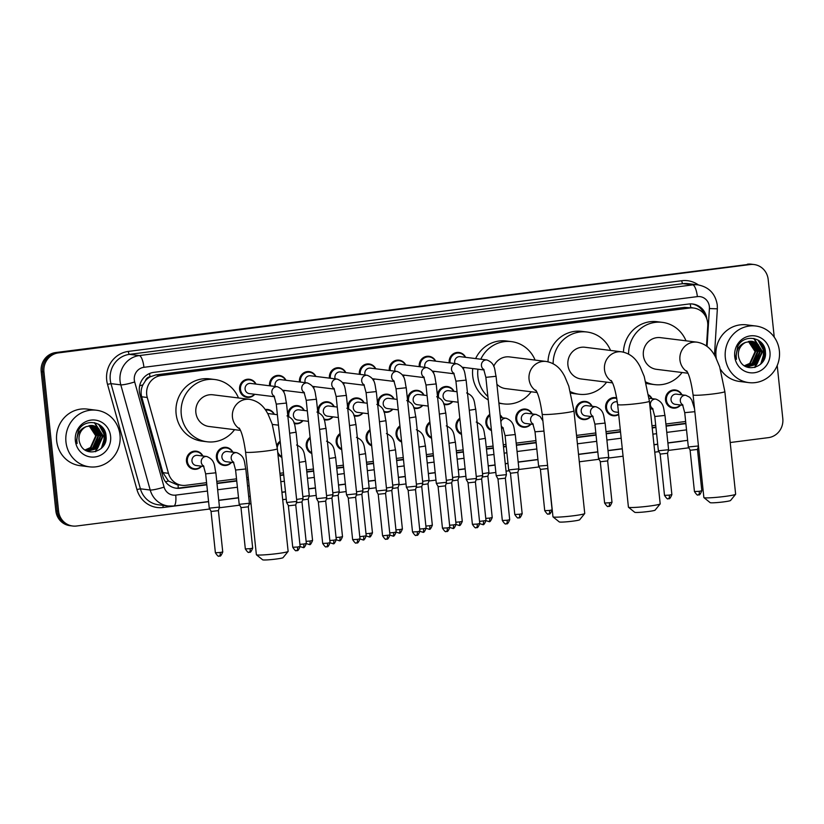 <?xml version="1.0" encoding="UTF-8"?>
<svg xmlns="http://www.w3.org/2000/svg" width="824" height="824" viewBox="0 0 824 824"><rect width="100%" height="100%" fill="white"/><g stroke="black" fill="none" stroke-linecap="round" stroke-linejoin="round"><path stroke-width="1.24" d="M650.744 408.838A9.126 8.693 -82.9 0 1 650.26 409.363M618.69 414.503A9.126 8.693 -82.9 0 1 605.65 407.787A9.126 8.693 -82.9 0 1 616.712 397.889M590.86 416.481A9.126 8.693 -82.9 0 1 575.708 411.609A9.126 8.693 -82.9 0 1 592.126 406.294M530.975 424.133A9.126 8.693 -82.9 0 1 515.824 419.262A9.126 8.693 -82.9 0 1 532.242 413.947M491.444 430.54A9.126 8.693 -82.9 0 1 489.755 414.421M461.502 434.361A9.126 8.693 -82.9 0 1 459.813 418.242M431.56 438.193A9.126 8.693 -82.9 0 1 429.871 422.063M401.618 442.014A9.126 8.693 -82.9 0 1 399.928 425.895M371.686 445.836A9.126 8.693 -82.9 0 1 369.986 429.716M341.744 449.667A9.126 8.693 -82.9 0 1 340.044 433.537M311.802 453.488A9.126 8.693 -82.9 0 1 310.102 437.369M281.859 457.31A9.126 8.693 -82.9 0 1 277.925 454.23M231.554 462.377A9.126 8.693 -82.9 0 1 216.413 457.505A9.126 8.693 -82.9 0 1 232.821 452.191M201.612 466.199A9.126 8.693 -82.9 0 1 186.471 461.327A9.126 8.693 -82.9 0 1 202.879 456.012M680.686 405.006A9.126 8.693 -82.9 0 1 665.534 400.134A9.126 8.693 -82.9 0 1 681.942 394.82M452.747 401.556A9.126 8.693 -82.9 0 1 443.909 404.399M437.626 396.952A9.126 8.693 -82.9 0 1 454.003 391.369M422.805 405.387A9.126 8.693 -82.9 0 1 413.967 408.22M407.684 400.783A9.126 8.693 -82.9 0 1 424.061 395.201M392.863 409.209A9.126 8.693 -82.9 0 1 384.025 412.041M377.742 404.605A9.126 8.693 -82.9 0 1 394.119 399.022M362.921 413.03A9.126 8.693 -82.9 0 1 354.083 415.873M347.8 408.426A9.126 8.693 -82.9 0 1 364.187 402.843M332.978 416.862A9.126 8.693 -82.9 0 1 324.141 419.694M317.858 412.247A9.126 8.693 -82.9 0 1 334.245 406.675M303.036 420.683A9.126 8.693 -82.9 0 1 294.209 423.515M287.916 416.079A9.126 8.693 -82.9 0 1 304.303 410.496M273.094 424.504A9.126 8.693 -82.9 0 1 272.538 425.112M464.334 367.514A9.126 8.693 -82.9 0 1 463.088 368.74M449.214 362.838A9.126 8.693 -82.9 0 1 465.601 357.328M434.392 371.336A9.126 8.693 -82.9 0 1 433.146 372.561M419.272 366.659A9.126 8.693 -82.9 0 1 435.659 361.149M404.45 375.167A9.126 8.693 -82.9 0 1 403.204 376.393M389.33 370.481A9.126 8.693 -82.9 0 1 405.717 364.981M374.508 378.988A9.126 8.693 -82.9 0 1 373.262 380.214M359.388 374.312A9.126 8.693 -82.9 0 1 375.775 368.802M344.566 382.81A9.126 8.693 -82.9 0 1 343.32 384.036M329.446 378.134A9.126 8.693 -82.9 0 1 345.833 372.623M314.624 386.641A9.126 8.693 -82.9 0 1 313.377 387.857M299.503 381.955A9.126 8.693 -82.9 0 1 315.891 376.455M284.692 390.463A9.126 8.693 -82.9 0 1 283.435 391.688M269.561 385.787A9.126 8.693 -82.9 0 1 285.949 380.276M254.75 394.284A9.126 8.693 -82.9 0 1 239.599 389.412A9.126 8.693 -82.9 0 1 256.007 384.097M706.508 345.977L707.754 325.892A17.108 16.295 97.1 0 0 707.692 322.915A17.108 16.295 97.1 0 0 693.581 308.011A17.108 16.295 97.1 0 0 689.688 308.011L161.133 375.528A17.108 16.295 97.1 0 0 147.259 397.487L168.467 473.316A17.108 16.295 97.1 0 0 182.011 485.315A17.108 16.295 97.1 0 0 185.905 485.305L206.577 482.668M145.374 380.884A17.108 16.295 -82.9 0 1 150.277 376.764L149.989 376.795A5.706 5.428 97.1 0 0 145.374 380.884L142.882 384.88C141.038 388.743 140.626 392.708 141.666 396.787L162.874 472.626L168.446 480.989L176.851 484.667L182.011 485.315M693.581 308.011L684.517 307.373L155.963 374.889L150.277 376.764M216.763 481.36L236.519 478.837M246.706 477.539L248.24 477.343M279.933 473.295L283.487 472.842M306.59 469.886L313.429 469.021M336.532 466.065L343.371 465.189M366.474 462.243L373.313 461.368M396.416 458.412L403.255 457.547M426.358 454.591L433.197 453.715M456.3 450.769L463.139 449.894M486.242 446.938L493.082 446.072M503.268 444.764L505.998 444.414M516.184 443.116L535.94 440.593M576.532 435.412L595.824 432.95M606.011 431.642L620.297 429.819M651.98 425.771L655.708 425.297M665.885 424L685.65 421.476M648.581 394.902A9.126 8.693 -82.9 0 1 652 398.641M500.127 414.925A9.126 8.693 -82.9 0 1 502.3 417.768M276.936 445.269A9.126 8.693 -82.9 0 1 280.16 441.19M265.204 409.549A9.126 8.693 -82.9 0 1 274.361 414.317M706.837 319.053A17.108 16.295 97.1 0 0 706.827 318.919A17.108 16.295 97.1 0 0 692.716 304.015A17.108 16.295 97.1 0 0 688.833 304.015L153.779 372.366A17.108 16.295 97.1 0 0 139.905 394.315L162.802 476.241A17.108 16.295 97.1 0 0 176.357 488.23A17.108 16.295 97.1 0 0 180.25 488.23L206.803 484.831M692.026 303.943A17.108 16.295 -82.9 0 1 704.448 314.459M103.937 434.454A22.814 21.733 -82.9 0 1 100.992 448.668A22.814 21.733 -82.9 0 0 103.937 434.454A22.814 21.733 -82.9 0 0 102.454 428.346A22.814 21.733 -82.9 0 1 103.937 434.454M104.494 430.458A22.814 21.733 -82.9 0 1 105.318 434.619A22.814 21.733 -82.9 0 1 104.257 444.538M763.302 350.231A22.814 21.733 -82.9 0 1 760.356 364.445A22.814 21.733 -82.9 0 0 763.302 350.231A22.814 21.733 -82.9 0 0 761.819 344.123A22.814 21.733 -82.9 0 1 763.302 350.231M763.858 346.234A22.814 21.733 -82.9 0 1 764.682 350.406A22.814 21.733 -82.9 0 1 763.621 360.325M777.217 365.516L782.8 418.602A17.108 16.295 -82.9 0 1 768.37 437.647L730.208 442.519M209.718 509.005L76.581 526.011A17.108 16.295 -82.9 0 1 72.687 526.011A17.108 16.295 -82.9 0 1 58.576 511.107L43.95 371.943A17.108 16.295 -82.9 0 1 58.38 352.899L750.18 264.535A17.108 16.295 -82.9 0 1 754.063 264.535A17.108 16.295 -82.9 0 1 768.174 279.439L774.241 337.14M688.792 447.813L668.377 450.419M658.85 451.634L654.761 452.16M623.068 456.208L608.493 458.062M598.966 459.287L579.313 461.79M539.081 466.93L518.677 469.536M509.139 470.751L506.039 471.153M495.852 472.451L488.735 473.367M465.91 476.282L458.793 477.189M435.968 480.104L428.851 481.01M406.026 483.925L398.909 484.831M376.084 487.746L368.967 488.663M346.142 491.578L339.024 492.484M316.2 495.399L309.082 496.306M286.258 499.22L282.704 499.674M251.011 503.722L249.198 503.958M239.66 505.174L219.256 507.78M72.687 526.011L69.937 525.671A17.108 16.295 -82.9 0 1 55.826 510.767L41.2 371.603A17.108 16.295 -82.9 0 1 55.63 352.559L748.8 264.37A17.108 16.295 -82.9 0 1 752.693 264.36A17.108 16.295 -82.9 0 0 748.8 264.37L57.011 352.734L750.18 264.535M41.2 371.603L42.58 371.768A17.108 16.295 -82.9 0 1 57.011 352.734A17.108 16.295 -82.9 0 0 42.58 371.768L57.206 510.932L42.58 371.768L43.95 371.943M71.307 525.846A17.108 16.295 -82.9 0 1 57.206 510.932A17.108 16.295 -82.9 0 0 71.307 525.846M101.62 426.472A22.814 21.733 -82.9 0 1 102.083 427.45A22.814 21.733 -82.9 0 0 101.62 426.472M760.985 342.248A22.814 21.733 -82.9 0 1 761.448 343.227A22.814 21.733 -82.9 0 0 760.985 342.248M216.99 483.534L236.745 481.01M246.932 479.712L248.467 479.517M280.16 475.469L283.714 475.015M306.816 472.059L313.656 471.184M336.758 468.238L343.598 467.363M366.701 464.406L373.54 463.541M396.643 460.585L403.482 459.71M426.585 456.764L433.424 455.888M456.527 452.942L463.366 452.067M486.469 449.111L493.308 448.235M503.495 446.938L506.224 446.587M516.411 445.29L536.166 442.766M576.759 437.575L596.051 435.113M606.237 433.815L620.524 431.992M652.217 427.944L655.935 427.471M666.122 426.163L685.877 423.639M206.773 484.491L178.87 488.055A17.108 16.295 -82.9 0 1 175.667 488.138M685.836 423.299A17.108 16.295 -82.9 0 1 685.712 423.32L666.08 425.823M655.894 427.12L652.175 427.604M620.493 431.652L606.196 433.476M596.01 434.773L576.728 437.235M536.125 442.426L516.37 444.95M506.183 446.248L503.454 446.598M493.267 447.896L486.428 448.771M463.335 451.727L456.486 452.592M433.393 455.548L426.544 456.424M403.451 459.37L396.602 460.245M373.509 463.191L366.67 464.067M343.567 467.023L336.728 467.898M313.625 470.844L306.786 471.719M283.683 474.665L280.119 475.118M248.436 479.166L246.901 479.362M236.715 480.67L216.959 483.194M103.371 445.99A22.814 21.733 97.1 0 0 103.865 444.661M104.895 440.191A22.814 21.733 97.1 0 0 104.967 434.578M762.736 361.767A22.814 21.733 97.1 0 0 763.23 360.438M764.26 355.968A22.814 21.733 97.1 0 0 764.332 350.354M764.075 348.562A22.814 21.733 97.1 0 0 763.065 344.823M104.71 432.785A22.814 21.733 97.1 0 0 103.7 429.047M747.419 264.195A17.108 16.295 -82.9 0 1 751.313 264.185L754.063 264.535M725.326 357.771A28.51 27.161 -82.9 0 1 755.865 326.016A28.51 27.161 -82.9 0 1 779.37 350.859A28.51 27.161 -82.9 0 1 748.841 382.614A28.51 27.161 -82.9 0 1 725.326 357.771M716.293 358.492A28.51 27.161 -82.9 0 1 716.035 356.617A28.51 27.161 -82.9 0 1 746.575 324.862L755.865 326.016M747.481 366.701L756.339 364.198L761.644 352.394L754.733 342.145L751.745 341.26M744.731 365.959L747.759 366.732L756.885 364.27L762.19 352.456L755.289 342.218L752.024 341.291L745.741 342.351A12.885 12.278 -82.9 0 0 738.417 355.659A12.885 12.278 -82.9 0 0 739.447 359.573C744.577 374.209 767.247 367.277 765.434 352.373C765.352 337.222 743.959 333.061 737.717 346.43L735.884 356.287L736.481 359.316L736.192 356.205C736.522 349.118 739.694 344.504 745.741 342.351M746.4 366.484L754.156 363.93L759.46 352.126L752.549 341.878L750.643 341.208M746.668 366.546L754.702 363.992L760.006 352.188L753.095 341.939L750.921 341.208M745.329 366.175L751.962 363.662L757.277 351.848L749.531 341.26M745.596 366.268L752.508 363.724L757.822 351.92L750.911 341.672L749.809 341.239M744.402 365.743L749.778 363.384L755.093 351.58L748.408 341.435M744.587 365.877L750.324 363.456L755.639 351.642L748.686 341.383M769.966 352.064A18.591 17.716 -82.9 0 1 754.29 372.757A18.591 17.716 -82.9 0 1 734.73 356.565A18.591 17.716 -82.9 0 1 750.417 335.873A18.591 17.716 -82.9 0 1 769.966 352.064M748.841 382.614L739.55 381.461A28.51 27.161 -82.9 0 1 720.444 369.255M753.63 364.301L758.121 351.024L756.257 344.597M755.824 364.568L760.305 351.292L758.451 344.865M755.196 367.329L762.488 351.56L754.063 338.52M761.984 362.766L764.672 351.838L758.935 340.58M752.879 364.774L757.843 350.983L755.68 343.999M755.072 365.042L760.037 351.261L757.864 344.267M754.671 367.473L762.221 351.529L753.713 338.448M760.758 364.074L764.404 351.797L757.905 339.952M735.605 494.287L730.538 500.508A10.269 0.742 174 0 1 723.451 501.909A10.269 0.742 174 0 1 710.175 502.65L703.923 497.614A15.965 1.154 -6 0 0 724.574 496.47A15.965 1.154 -6 0 0 735.605 494.287A15.965 1.154 -6 0 0 735.636 494.204L724.852 391.585A15.965 1.154 174 0 1 713.79 393.851A15.965 1.154 174 0 1 693.087 394.923L703.871 497.542A15.965 1.154 -6 0 0 703.923 497.614M687.237 371.799A15.965 15.213 97.1 0 1 679.944 359.964A15.965 15.213 97.1 0 1 693.417 342.187A15.965 15.213 97.1 0 1 697.042 342.176L660.467 337.644A15.965 15.213 97.1 0 0 643.369 355.422A15.965 15.213 97.1 0 0 656.532 369.337L687.937 373.231M628.588 354.073A31.363 29.88 -82.9 0 1 662.362 322.359A31.363 29.88 -82.9 0 1 685.99 340.806M623.449 352.136A31.363 29.88 -82.9 0 1 657.202 321.721L662.362 322.359M682.056 372.5A31.363 29.88 -82.9 0 1 654.637 384.612A31.363 29.88 -82.9 0 1 645.903 382.068M654.637 384.612L649.477 383.974A31.363 29.88 -82.9 0 1 646.253 383.387M660.158 503.928L655.09 510.149A10.269 0.742 174 0 1 648.004 511.549A10.269 0.742 174 0 1 634.727 512.291L628.475 507.254A15.965 1.154 -6 0 0 649.127 506.101A15.965 1.154 -6 0 0 660.158 503.928A15.965 1.154 -6 0 0 660.189 503.835L649.405 401.216A15.965 1.154 174 0 1 638.342 403.482A15.965 1.154 174 0 1 617.639 404.553L628.424 507.172A15.965 1.154 -6 0 0 628.475 507.254M611.779 381.44A15.965 15.213 97.1 0 1 604.497 369.595A15.965 15.213 97.1 0 1 617.969 351.827A15.965 15.213 97.1 0 1 621.595 351.817L585.019 347.275A15.965 15.213 97.1 0 0 567.911 365.063A15.965 15.213 97.1 0 0 581.085 378.968L612.49 382.872M553.141 363.703A31.363 29.88 -82.9 0 1 586.915 332A31.363 29.88 -82.9 0 1 610.543 350.447M548.001 361.777A31.363 29.88 -82.9 0 1 581.754 331.361L586.915 332M606.608 382.14A31.363 29.88 -82.9 0 1 579.19 394.253A31.363 29.88 -82.9 0 1 570.455 391.709M579.19 394.253L574.019 393.614A31.363 29.88 -82.9 0 1 570.795 393.027M584.71 513.558L579.643 519.789A10.269 0.742 174 0 1 572.546 521.19A10.269 0.742 174 0 1 559.28 521.922L553.028 516.895A15.965 1.154 -6 0 0 573.679 515.742A15.965 1.154 -6 0 0 584.71 513.558A15.965 1.154 -6 0 0 584.741 513.476L573.957 410.857A15.965 1.154 174 0 1 562.895 413.123A15.965 1.154 174 0 1 542.192 414.194L552.976 516.813A15.965 1.154 -6 0 0 553.028 516.895M536.331 391.07A15.965 15.213 97.1 0 1 529.049 379.236A15.965 15.213 97.1 0 1 542.522 361.458A15.965 15.213 97.1 0 1 546.147 361.458L509.562 356.916A15.965 15.213 97.1 0 0 493.72 366.381M487.88 396.571A31.363 29.88 -82.9 0 1 477.879 376.558A31.363 29.88 -82.9 0 1 477.93 369.204M480.783 359.213A31.363 29.88 -82.9 0 1 511.467 341.63A31.363 29.88 -82.9 0 1 535.095 360.088M488.22 399.877A31.363 29.88 -82.9 0 1 472.708 375.919A31.363 29.88 -82.9 0 1 472.77 368.565M475.623 358.574A31.363 29.88 -82.9 0 1 506.297 340.992L511.467 341.63M496.903 384.252A15.965 15.213 97.1 0 0 505.637 388.609L537.042 392.502M531.161 391.781A31.363 29.88 -82.9 0 1 503.732 403.894A31.363 29.88 -82.9 0 1 498.86 402.843M288.101 551.452L283.034 557.673A10.269 0.742 174 0 1 275.947 559.074A10.269 0.742 174 0 1 262.671 559.815L256.418 554.779A15.965 1.154 -6 0 0 277.07 553.625A15.965 1.154 -6 0 0 288.101 551.452A15.965 1.154 -6 0 0 288.132 551.359L277.348 448.74A15.965 1.154 174 0 1 266.286 451.006A15.965 1.154 174 0 1 245.583 452.077L256.377 554.696A15.965 1.154 -6 0 0 256.418 554.779M239.733 428.964A15.965 15.213 97.1 0 1 232.44 417.119A15.965 15.213 97.1 0 1 245.912 399.352A15.965 15.213 97.1 0 1 249.538 399.341L212.963 394.799A15.965 15.213 97.1 0 0 195.865 412.577A15.965 15.213 97.1 0 0 209.028 426.492L240.433 430.396M234.552 429.664A31.363 29.88 -82.9 0 1 207.133 441.777A31.363 29.88 -82.9 0 1 181.27 414.441A31.363 29.88 -82.9 0 1 214.858 379.524A31.363 29.88 -82.9 0 1 238.486 397.971M207.133 441.777L201.973 441.139A31.363 29.88 -82.9 0 1 176.109 413.803A31.363 29.88 -82.9 0 1 209.698 378.875L214.858 379.524M454.951 363.549A5.129 4.893 -82.9 0 1 460.194 356.658L486.963 359.975A5.129 4.893 -82.9 0 0 483.863 369.533M450.11 362.951A8.559 8.147 -82.9 0 1 465.282 357.286M485.861 377.351L496.069 376.28L506.41 474.655L496.192 475.726L485.861 377.351L483.667 369.224M506.41 523.786A3.708 1.092 -97.3 0 0 506.492 523.786A3.708 1.092 -97.3 0 0 507.141 520.243L509.706 519.717L505.349 478.198L497.974 478.971M464.015 367.473A8.559 8.147 -82.9 0 1 462.944 368.462M425.009 367.37A5.129 4.893 -82.9 0 1 430.252 360.479L457.021 363.806A5.129 4.893 -82.9 0 0 453.921 373.354M420.168 366.773A8.559 8.147 -82.9 0 1 435.34 361.118M455.919 381.172L466.127 380.101L476.468 478.476L466.26 479.558L455.919 381.172L453.725 373.045M476.468 527.607A3.708 1.092 -97.3 0 0 476.55 527.607A3.708 1.092 -97.3 0 0 477.199 524.074L479.764 523.549L475.407 482.03L468.207 482.854L466.26 479.558M434.073 371.305A8.559 8.147 -82.9 0 1 433.002 372.283M395.067 371.191A5.129 4.893 -82.9 0 1 400.31 364.311L427.079 367.628A5.129 4.893 -82.9 0 0 423.979 377.176M390.236 370.594A8.559 8.147 -82.9 0 1 405.398 364.939M425.977 385.004L436.184 383.922L446.526 482.308L436.318 483.389L425.977 385.004L423.783 376.877M446.526 531.429A3.708 1.092 -97.3 0 0 446.608 531.429A3.708 1.092 -97.3 0 0 447.257 527.896L449.822 527.37L445.465 485.851L438.265 486.685L436.318 483.389M404.131 375.126A8.559 8.147 -82.9 0 1 403.06 376.115M365.125 375.023A5.129 4.893 -82.9 0 1 370.367 368.132L397.137 371.449A5.129 4.893 -82.9 0 0 394.037 381.007M360.294 374.415A8.559 8.147 -82.9 0 1 375.456 368.761M396.035 388.825L406.242 387.754L416.584 486.129L406.376 487.211L396.035 388.825L393.841 380.698M416.584 535.26A3.708 1.092 -97.3 0 0 416.666 535.26A3.708 1.092 -97.3 0 0 417.315 531.717L419.88 531.192L415.523 489.672L408.323 490.507L406.376 487.211M374.189 378.947A8.559 8.147 -82.9 0 1 373.118 379.936M335.183 378.844A5.129 4.893 -82.9 0 1 340.425 371.954L367.195 375.281A5.129 4.893 -82.9 0 0 364.095 384.829M330.352 378.247A8.559 8.147 -82.9 0 1 345.514 372.582M366.093 392.646L376.3 391.575L386.641 489.95L376.434 491.032L366.093 392.646L363.899 384.52M385.581 493.494L378.206 494.266M344.257 382.779A8.559 8.147 -82.9 0 1 343.175 383.757M305.241 382.666A5.129 4.893 -82.9 0 1 310.483 375.775L337.253 379.102A5.129 4.893 -82.9 0 0 334.153 388.65M300.41 382.068A8.559 8.147 -82.9 0 1 315.571 376.413M336.151 396.478L346.358 395.396L356.699 493.772L346.492 494.863L336.151 396.478L333.957 388.351M356.699 542.903A3.708 1.092 -97.3 0 0 356.782 542.903A3.708 1.092 -97.3 0 0 357.431 539.37L360.006 538.845L355.638 497.325L348.439 498.159L346.492 494.863M314.315 386.6A8.559 8.147 -82.9 0 1 313.233 387.579M275.309 386.497A5.129 4.893 -82.9 0 1 280.541 379.607L307.311 382.923A5.129 4.893 -82.9 0 0 304.211 392.482M270.468 385.889A8.559 8.147 -82.9 0 1 285.629 380.235M306.209 400.299L316.416 399.228L326.757 497.603L316.55 498.685L306.209 400.299L304.015 392.173M326.757 546.734A3.708 1.092 -97.3 0 0 326.84 546.734A3.708 1.092 -97.3 0 0 327.488 543.191L330.063 542.666L325.696 501.147L318.497 501.981L316.55 498.685M284.373 390.422A8.559 8.147 -82.9 0 1 283.291 391.41M274.485 396.735L249.332 393.614A5.129 4.893 -82.9 0 1 245.099 389.144A5.129 4.893 -82.9 0 1 250.599 383.428L277.369 386.755A5.129 4.893 -82.9 0 0 274.268 396.303M254.431 394.243A8.559 8.147 -82.9 0 1 240.484 389.392A8.559 8.147 -82.9 0 1 255.687 384.056M276.267 404.121L286.474 403.049L296.815 501.425L286.608 502.506L276.267 404.121L274.073 395.994M296.815 550.556A3.708 1.092 -97.3 0 0 296.897 550.556A3.708 1.092 -97.3 0 0 297.546 547.023L300.121 546.487L295.754 504.968L288.554 505.802L286.608 502.506M458.123 402.225L447.329 400.886A5.129 4.893 -82.9 0 1 443.096 396.416A5.129 4.893 -82.9 0 1 448.596 390.7L457.032 391.75M438.574 397.302A8.559 8.147 -82.9 0 1 453.684 391.338M481.628 479.022L476.056 479.836M469.299 410.27L475.736 409.24L482.699 475.479L476.262 476.519M452.428 401.525A8.559 8.147 -82.9 0 1 443.621 403.626M428.192 406.057L417.387 404.718A5.129 4.893 -82.9 0 1 413.154 400.237A5.129 4.893 -82.9 0 1 418.654 394.521L427.089 395.572M408.632 401.123A8.559 8.147 -82.9 0 1 423.752 395.159M452.757 528.442A3.708 1.092 -97.3 0 0 452.839 528.442A3.708 1.092 -97.3 0 0 453.488 524.898L456.053 524.373L451.696 482.854L446.114 483.667M439.357 414.101L445.794 413.061L452.757 479.311L446.32 480.341M422.485 405.346A8.559 8.147 -82.9 0 1 413.679 407.447M398.25 409.878L387.445 408.539A5.129 4.893 -82.9 0 1 383.212 404.069A5.129 4.893 -82.9 0 1 388.712 398.353L397.147 399.393M378.69 404.955A8.559 8.147 -82.9 0 1 393.81 398.981M422.815 532.263A3.708 1.092 -97.3 0 0 422.897 532.263A3.708 1.092 -97.3 0 0 423.546 528.72L426.111 528.194L421.754 486.675L416.172 487.489M409.415 417.923L415.852 416.882L422.815 483.132L416.377 484.162M392.543 409.168A8.559 8.147 -82.9 0 1 383.737 411.279M368.307 413.7L357.503 412.361A5.129 4.893 -82.9 0 1 353.269 407.89A5.129 4.893 -82.9 0 1 358.77 402.174L367.205 403.224M348.748 408.776A8.559 8.147 -82.9 0 1 363.868 402.802M392.873 536.084A3.708 1.092 -97.3 0 0 392.955 536.084A3.708 1.092 -97.3 0 0 393.604 532.551L396.169 532.026L391.812 490.507L386.229 491.31M379.473 421.744L385.91 420.714L392.873 486.953L386.435 487.993M362.601 412.999A8.559 8.147 -82.9 0 1 353.805 415.1M338.365 417.531L327.561 416.182A5.129 4.893 -82.9 0 1 323.338 411.712A5.129 4.893 -82.9 0 1 328.827 405.995L337.263 407.046M318.806 412.597A8.559 8.147 -82.9 0 1 333.926 406.634M361.87 494.318L356.287 495.142M349.531 425.565L355.968 424.535L362.931 490.774L356.493 491.815M332.659 416.82A8.559 8.147 -82.9 0 1 323.863 418.922M308.423 421.352L297.618 420.013A5.129 4.893 -82.9 0 1 293.396 415.543A5.129 4.893 -82.9 0 1 298.885 409.827L307.321 410.867M288.863 416.429A8.559 8.147 -82.9 0 1 303.984 410.455M332.989 543.737A3.708 1.092 -97.3 0 0 333.071 543.737A3.708 1.092 -97.3 0 0 333.72 540.194L336.285 539.669L331.928 498.149L326.356 498.963M319.588 429.397L326.026 428.356L332.989 494.606L326.551 495.636M302.717 420.642A8.559 8.147 -82.9 0 1 293.921 422.743M267.759 413.648A5.129 4.893 -82.9 0 1 268.943 413.648L277.379 414.699M265.627 410.146A8.559 8.147 -82.9 0 1 274.042 414.276M303.047 547.558A3.708 1.092 -97.3 0 0 303.129 547.558A3.708 1.092 -97.3 0 0 303.778 544.025L306.343 543.49L301.986 501.971L296.413 502.784M289.646 433.218L296.084 432.188L303.047 498.427L296.609 499.468M682.942 405.284L675.268 404.337A5.129 4.893 -82.9 0 1 671.035 399.867A5.129 4.893 -82.9 0 1 676.535 394.15L685.826 395.304A5.129 4.893 -82.9 0 0 682.725 404.852M698.453 445.959L688.328 446.969L684.723 412.669L682.529 404.553M680.366 404.965A8.559 8.147 -82.9 0 1 666.42 400.103A8.559 8.147 -82.9 0 1 681.633 394.778M698.515 494.843A3.708 1.092 -97.3 0 0 698.597 494.843A3.708 1.092 -97.3 0 0 699.246 491.31L701.821 490.774L697.475 449.43L690.275 450.264L688.328 446.969M654.781 416.501L664.989 415.43L668.594 449.719L658.386 450.79L654.781 416.501L652.587 408.374M648.663 395.448A8.559 8.147 -82.9 0 1 651.691 398.61M668.573 498.664A3.708 1.092 -97.3 0 0 668.655 498.664A3.708 1.092 -97.3 0 0 669.304 495.131L671.879 494.606L667.533 453.252L660.333 454.086L658.386 450.79M618.464 412.371L615.384 411.99A5.129 4.893 -82.9 0 1 611.151 407.509A5.129 4.893 -82.9 0 1 616.651 401.803L617.32 401.885M618.649 414.122A8.559 8.147 -82.9 0 1 606.536 407.756A8.559 8.147 -82.9 0 1 616.805 398.456M593.115 416.759L585.442 415.811A5.129 4.893 -82.9 0 1 581.219 411.341A5.129 4.893 -82.9 0 1 586.709 405.624L595.999 406.778A5.129 4.893 -82.9 0 0 592.899 416.326M594.897 424.144L605.104 423.072L608.709 457.372L598.502 458.443L594.897 424.144L592.703 416.017M590.54 416.439A8.559 8.147 -82.9 0 1 576.594 411.578A8.559 8.147 -82.9 0 1 591.807 406.253M608.689 506.317A3.708 1.092 -97.3 0 0 608.781 506.317A3.708 1.092 -97.3 0 0 609.42 502.774L611.995 502.249L607.649 460.904L600.449 461.739L598.502 458.443M533.231 424.412L525.558 423.464A5.129 4.893 -82.9 0 1 521.334 418.983A5.129 4.893 -82.9 0 1 526.824 413.277L536.115 414.421A5.129 4.893 -82.9 0 0 533.015 423.979M547.569 465.385L538.618 466.085L535.013 431.797L532.819 423.67M530.656 424.092A8.559 8.147 -82.9 0 1 516.71 419.231A8.559 8.147 -82.9 0 1 531.923 413.906M548.815 513.97A3.708 1.092 -97.3 0 0 548.897 513.97A3.708 1.092 -97.3 0 0 549.546 510.427L552.111 509.901L547.764 468.557L540.565 469.381L538.618 466.085M505.071 435.618L515.278 434.547L518.883 468.846L508.676 469.917L505.071 435.618L502.887 427.491M491.372 429.778A8.559 8.147 -82.9 0 1 489.847 415.348M500.189 415.461A8.559 8.147 -82.9 0 1 501.981 417.727M518.873 517.791A3.708 1.092 -97.3 0 0 518.955 517.791A3.708 1.092 -97.3 0 0 519.604 514.248L522.169 513.723L517.822 472.379L510.623 473.213L508.676 469.917M461.43 433.599A8.559 8.147 -82.9 0 1 459.905 419.179M488.931 521.613A3.708 1.092 -97.3 0 0 489.013 521.613A3.708 1.092 -97.3 0 0 489.662 518.08L492.227 517.554L487.88 476.2L482.236 477.014M478.899 439.408L485.336 438.368L488.941 472.667L482.503 473.687M431.488 437.431A8.559 8.147 -82.9 0 1 429.963 423M458.989 525.444A3.708 1.092 -97.3 0 0 459.071 525.444A3.708 1.092 -97.3 0 0 459.72 521.901L462.285 521.376L457.938 480.021L452.294 480.845M448.956 443.23L455.394 442.2L458.999 476.478L452.561 477.518M401.546 441.252A8.559 8.147 -82.9 0 1 400.021 426.822M429.047 529.266A3.708 1.092 -97.3 0 0 429.129 529.266A3.708 1.092 -97.3 0 0 429.778 525.722L432.343 525.197L427.996 483.853L422.352 484.667M419.014 447.051L425.452 446.021L429.057 480.299L422.619 481.34M371.603 445.073A8.559 8.147 -82.9 0 1 370.089 430.643M399.104 533.087A3.708 1.092 -97.3 0 0 399.187 533.087A3.708 1.092 -97.3 0 0 399.836 529.554L402.4 529.029L398.054 487.674L392.409 488.488M389.082 450.882L395.51 449.842L399.115 484.131L392.677 485.161M341.661 448.905A8.559 8.147 -82.9 0 1 340.147 434.475M369.162 536.908A3.708 1.092 -97.3 0 0 369.245 536.908A3.708 1.092 -97.3 0 0 369.894 533.375L372.458 532.85L368.112 491.495L362.467 492.319M359.14 454.704L365.568 453.674L369.173 487.952L362.735 488.982M311.719 452.726A8.559 8.147 -82.9 0 1 310.205 438.296M339.22 540.74A3.708 1.092 -97.3 0 0 339.303 540.74A3.708 1.092 -97.3 0 0 339.952 537.197L342.516 536.671L338.17 495.327L332.525 496.141M329.198 458.525L335.626 457.495L339.231 491.774L332.793 492.814M277.224 447.597A8.559 8.147 -82.9 0 1 280.263 442.117M309.278 544.561A3.708 1.092 -97.3 0 0 309.361 544.561A3.708 1.092 -97.3 0 0 310.009 541.028L312.574 540.493L308.228 499.148L302.583 499.962M299.256 462.357L305.694 461.316L309.288 495.615L302.851 496.635M281.777 456.548A8.559 8.147 -82.9 0 1 277.688 452.005M233.82 462.655L226.147 461.708A5.129 4.893 -82.9 0 1 221.913 457.227A5.129 4.893 -82.9 0 1 227.414 451.521L236.704 452.675A5.129 4.893 -82.9 0 0 233.594 462.223M235.592 470.041L245.81 468.969L249.404 503.258L239.207 504.329L235.592 470.041L233.408 461.914M231.235 462.336A8.559 8.147 -82.9 0 1 217.299 457.474A8.559 8.147 -82.9 0 1 232.502 452.149M249.394 552.214A3.708 1.092 -97.3 0 0 249.476 552.214A3.708 1.092 -97.3 0 0 250.125 548.671L252.69 548.145L248.343 506.801L241.144 507.625L239.207 504.329M203.878 466.477L196.205 465.529A5.129 4.893 -82.9 0 1 191.971 461.059A5.129 4.893 -82.9 0 1 197.472 455.342L206.762 456.496A5.129 4.893 -82.9 0 0 203.652 466.044M205.65 473.862L215.867 472.791L219.462 507.09L209.265 508.161L205.65 473.862L203.466 465.735M201.293 466.157A8.559 8.147 -82.9 0 1 187.357 461.296A8.559 8.147 -82.9 0 1 202.56 455.971M219.452 556.035A3.708 1.092 -97.3 0 0 219.534 556.035A3.708 1.092 -97.3 0 0 220.183 552.492L222.748 551.967L218.401 510.623L211.202 511.457L209.265 508.161M65.961 441.983A28.51 27.161 -82.9 0 1 96.501 410.239A28.51 27.161 -82.9 0 1 120.005 435.082A28.51 27.161 -82.9 0 1 89.476 466.837A28.51 27.161 -82.9 0 1 65.961 441.983M89.476 466.837L80.185 465.684A28.51 27.161 -82.9 0 1 56.671 440.84A28.51 27.161 -82.9 0 1 87.21 409.085L96.501 410.239M88.117 450.913L96.975 448.421L102.279 436.617L95.378 426.368L92.381 425.483M85.366 450.182L88.395 450.955L97.52 448.493L102.825 436.679L95.924 426.43L92.659 425.503L86.376 426.564A12.885 12.278 -82.9 0 0 79.053 439.882A12.885 12.278 -82.9 0 0 80.082 443.796C85.212 458.432 107.882 451.501 106.069 436.586C105.987 421.445 84.594 417.284 78.352 430.643L76.519 440.5L77.116 443.539L76.828 440.428C77.157 433.342 80.34 428.727 86.376 426.564M87.035 450.707L94.791 448.153L100.095 436.339L93.184 426.101L91.279 425.421M87.303 450.769L95.337 448.215L100.641 436.411L93.73 426.163L91.557 425.431M85.964 450.398L92.597 447.875L97.912 436.071L90.166 425.483M86.232 450.491L93.143 447.947L98.458 436.143L91.546 425.895L90.444 425.462M85.037 449.966L90.413 447.607L95.728 435.803L89.044 425.658M85.222 450.089L90.959 447.679L96.274 435.865L89.322 425.606M110.601 436.287A18.591 17.716 -82.9 0 1 94.925 456.98A18.591 17.716 -82.9 0 1 75.365 440.788A18.591 17.716 -82.9 0 1 91.052 420.096A18.591 17.716 -82.9 0 1 110.601 436.287M94.266 448.524L98.756 435.237L96.892 428.82M96.46 448.792L100.94 435.515L99.086 429.088M95.831 451.542L103.124 435.783L94.698 422.743M102.619 446.989L105.307 436.051L99.57 424.803M93.514 448.998L98.478 435.206L96.315 428.223M95.708 449.265L100.672 435.474L98.499 428.49M95.306 451.696L102.856 435.752L94.348 422.671M101.404 448.297L105.039 436.02L98.54 424.175M139.637 385.797A17.108 2.091 -15.6 0 0 142.882 384.88M690.749 307.661A17.108 5.057 -97.3 0 0 690.224 303.901M693.015 307.939A5.706 5.428 97.1 0 0 691.068 307.692M178.231 488.127A17.108 5.057 -97.3 0 0 178.046 484.821M165.511 481.803A17.108 2.091 -15.6 0 0 168.446 480.989M149.989 376.795A17.108 5.057 -97.3 0 0 149.546 373.519M684.517 307.373L689.688 308.011M162.874 472.626L168.467 473.316M141.666 396.787L147.259 397.487M155.963 374.889L161.133 375.528M707.054 346.389L709.402 308.547A11.402 10.867 97.1 0 0 709.361 306.559A11.402 10.867 97.1 0 0 697.361 296.619L143.932 367.308A11.402 10.867 97.1 0 0 134.312 380.008A11.402 10.867 97.1 0 0 134.683 381.955L164.089 487.118A11.402 10.867 97.1 0 0 175.718 495.111L207.463 491.053M164.089 487.118A11.402 1.391 -15.6 0 1 150.205 490.023L120.798 384.849A22.814 21.733 -82.9 0 1 120.057 380.966A22.814 21.733 -82.9 0 1 139.297 355.577L692.737 284.877A22.814 21.733 -82.9 0 1 697.918 284.867L688.112 283.652A22.814 21.733 97.1 0 0 682.931 283.662L129.492 354.351A22.814 21.733 97.1 0 0 110.251 379.74A22.814 21.733 97.1 0 0 110.993 383.634L140.399 488.807A22.814 21.733 97.1 0 0 158.465 504.793L168.271 506.008A22.814 21.733 -82.9 0 1 150.205 490.023L140.399 488.807L136.928 489.528L107.522 384.355A25.668 24.452 -82.9 0 1 128.338 351.415L681.767 280.727A2.853 0.845 -97.3 0 0 682.931 283.662L692.737 284.877A11.402 3.368 82.7 0 1 697.361 296.619M107.522 384.355L110.993 383.634L120.798 384.849A11.402 1.391 -15.6 0 0 134.683 381.955M681.767 280.727A25.668 24.452 -82.9 0 1 698.381 284.929M682.89 440.964A25.668 24.452 -82.9 0 1 680.315 441.437L667.893 443.024M657.707 444.332L653.988 444.806M622.295 448.853L608.009 450.677M597.822 451.974L578.53 454.436M537.938 459.627L518.183 462.151M507.996 463.449L505.267 463.799M495.08 465.097L488.241 465.972M465.138 468.928L458.298 469.793M435.196 472.749L428.356 473.625M405.253 476.571L398.414 477.446M375.311 480.392L368.472 481.267M345.369 484.224L338.53 485.099M315.427 488.045L308.588 488.92M285.485 491.866L281.932 492.33M250.238 496.367L248.704 496.573M238.517 497.871L218.762 500.395M208.575 501.692L163.09 507.502A25.668 24.452 -82.9 0 1 136.928 489.528M58.38 352.899L55.63 352.559M58.576 511.107L55.826 510.767M143.932 367.308A11.402 3.368 82.7 0 0 139.297 355.577L129.492 354.351A2.853 0.845 -97.3 0 1 128.338 351.415M173.462 505.998A22.814 21.733 -82.9 0 1 168.271 506.008L173.72 505.998L208.565 501.548M217.649 489.755L237.405 487.231M247.591 485.933L249.126 485.738M280.809 481.69L284.373 481.237M307.476 478.281L314.315 477.405M337.418 474.459L344.257 473.584M367.36 470.638L374.199 469.762M397.292 466.806L404.141 465.931M427.234 462.985L434.083 462.109M457.176 459.164L464.025 458.288M487.118 455.332L493.957 454.467M504.144 453.159L506.873 452.809M517.06 451.511L536.815 448.987M577.418 443.806L596.7 441.334M606.886 440.037L621.183 438.214M652.865 434.166L656.584 433.692M666.771 432.394L686.526 429.871M163.173 505.38A2.853 0.845 -97.3 0 0 163.09 507.502M175.718 495.111A11.402 3.368 82.7 0 1 173.72 505.998M709.402 308.547L717.354 308.825L714.48 355.113M178.87 488.055L180.25 488.23M762.241 344.823A22.814 21.733 -82.9 0 1 763.477 350.252A22.814 21.733 -82.9 0 1 760.727 364.105M763.457 345.472A22.814 21.733 -82.9 0 1 764.507 350.375A22.814 21.733 -82.9 0 1 764.528 350.633M761.304 342.568A22.814 21.733 -82.9 0 1 761.85 343.793M765.249 350.612A23.381 22.279 -82.9 0 1 765.125 356.236M763.992 358.368A22.814 21.733 -82.9 0 1 763.179 361.097M507.141 520.243L502.331 520.5L497.974 478.981L496.202 475.736M477.199 524.074L472.399 524.322L468.032 482.802M447.257 527.896L442.457 528.143L438.09 486.623M417.315 531.717L412.515 531.964L408.148 490.445M386.641 539.081A3.708 1.092 -97.3 0 0 386.724 539.081C386.796 537.959 387.074 541.862 389.948 535.013L382.573 535.796L378.206 494.276L376.434 491.032M382.573 535.796C384.592 538.793 385.766 539.905 386.106 539.112L386.724 539.081A3.708 1.092 -97.3 0 0 387.373 535.549M357.431 539.37L352.631 539.617L348.264 498.098M327.488 543.191L322.689 543.438L318.322 501.919M297.546 547.023L292.747 547.27L288.379 505.751M482.699 524.61A3.708 1.092 -97.3 0 0 482.782 524.61C482.854 523.487 483.122 527.391 485.995 520.552L479.547 521.407M479.774 523.642L482.782 524.61A3.708 1.092 -97.3 0 0 483.431 521.077M453.488 524.898L449.605 525.228M423.546 528.72L419.663 529.049M393.604 532.551L389.721 532.87M362.931 539.905A3.708 1.092 -97.3 0 0 363.013 539.905C363.085 538.783 363.353 542.697 366.227 535.847L359.779 536.702M360.006 538.937L363.013 539.905A3.708 1.092 -97.3 0 0 363.662 536.373M333.72 540.194L329.837 540.523M303.778 544.025L299.895 544.345M694.848 411.681L684.723 412.669M699.246 491.31L694.447 491.557L690.1 450.203M652.783 408.673A5.129 4.893 -82.9 0 1 655.883 399.125C664.69 402.74 663.32 409.023 664.989 415.43M669.304 495.131L664.505 495.378L660.158 454.034M609.42 502.774L604.62 503.031L600.274 461.677M543.974 431.096L535.013 431.797M549.546 510.427L544.736 510.674L540.389 469.33M500.858 421.909A5.129 4.893 -82.9 0 1 506.173 418.252C514.979 421.867 513.61 428.15 515.278 434.547M519.604 514.248L514.794 514.506L510.447 473.151M503.073 427.8A5.129 4.893 -82.9 0 1 501.28 425.915M489.662 518.08L485.769 518.409M459.72 521.901L455.827 522.231M429.778 525.722L425.884 526.052M399.836 529.554L395.942 529.873M369.894 533.375L366 533.705M339.952 537.197L336.068 537.526M310.009 541.028L306.126 541.347M250.125 548.671L245.325 548.918L240.979 507.574M220.183 552.492L215.383 552.75L211.037 511.395M102.876 429.047A22.814 21.733 -82.9 0 1 104.112 434.475A22.814 21.733 -82.9 0 1 101.362 448.328M104.092 429.695A22.814 21.733 -82.9 0 1 105.142 434.598A22.814 21.733 -82.9 0 1 105.163 434.845M101.939 426.791A22.814 21.733 -82.9 0 1 102.485 428.006M105.884 434.835A23.381 22.279 -82.9 0 1 105.76 440.459M104.627 442.581A22.814 21.733 -82.9 0 1 103.814 445.321M717.354 308.825L717.261 304.942C715.397 293.704 708.949 287.01 697.918 284.867M218.751 500.25L238.507 497.727M248.694 496.419L250.228 496.223M281.911 492.175L285.475 491.722M308.578 488.776L315.417 487.901M338.52 484.945L345.359 484.079M368.462 481.123L375.301 480.248M398.404 477.302L405.243 476.427M428.336 473.481L435.185 472.605M458.278 469.649L465.127 468.774M488.22 465.828L495.07 464.952M505.246 463.654L507.975 463.304M518.162 462.007L537.918 459.483M578.52 454.292L597.802 451.83M607.988 450.532L622.285 448.709M653.968 444.661L657.686 444.177M667.873 442.879L687.628 440.356M697.042 342.176C708.187 344.195 712.894 352.033 715.613 357.153L719.671 366.845L724.852 391.585M686.639 370.841C689.183 374.467 691.336 382.491 693.087 394.923M621.595 351.817C632.739 353.826 637.446 361.664 640.166 366.793L644.224 376.475L649.405 401.216M611.192 380.472C613.736 384.108 615.878 392.131 617.639 404.553M546.147 361.458C557.292 363.466 561.999 371.305 564.718 376.434L568.776 386.116L573.957 410.857M503.732 403.894L498.901 403.286M535.744 390.113C538.288 393.738 540.431 401.772 542.192 414.194M249.538 399.341C260.683 401.35 265.39 409.188 268.109 414.317L272.167 424L277.348 448.74M239.145 427.996C241.679 431.622 243.832 439.656 245.583 452.077M509.706 519.717C506.832 526.567 506.564 522.663 506.492 523.786L505.874 523.807C505.534 524.61 504.35 523.498 502.331 520.5M496.069 376.28C494.4 369.883 495.77 363.59 486.963 359.975M459.236 353.094L455.888 352.672M462.202 367.247L484.079 369.966M505.349 478.208L506.41 474.665M479.764 523.549C476.89 530.388 476.622 526.485 476.55 527.607L475.932 527.638C475.592 528.431 474.408 527.329 472.399 524.322M466.127 380.101C464.458 373.705 465.828 367.422 457.021 363.806M429.294 356.916L425.946 356.504M432.26 371.078L454.137 373.787M475.407 482.03L476.468 478.487M449.822 527.37C446.948 534.22 446.68 530.306 446.608 531.429L445.99 531.459C445.65 532.253 444.466 531.15 442.457 528.143M436.184 383.922C434.516 377.526 435.886 371.243 427.079 367.628M399.352 360.737L396.004 360.325M402.318 374.899L424.195 377.619M445.465 485.851L446.526 482.318M419.88 531.192C417.016 538.041 416.738 534.127 416.666 535.26L416.048 535.281C415.708 536.084 414.534 534.972 412.515 531.964M406.242 387.754C404.574 381.358 405.944 375.064 397.137 371.449M369.409 364.568L366.062 364.146M372.376 378.721L394.253 381.44M415.523 489.683L416.584 486.139M376.3 391.575C374.632 385.179 376.002 378.896 367.195 375.281M339.467 368.39L336.12 367.978M342.434 382.552L364.311 385.261M389.948 535.013L385.581 493.504L386.641 489.961M360.006 538.845C357.132 545.694 356.854 541.78 356.782 542.903L356.164 542.934C355.824 543.727 354.65 542.625 352.631 539.617M346.358 395.396C344.69 389 346.059 382.717 337.253 379.102M309.525 372.211L306.178 371.799M312.492 386.374L334.369 389.093M355.638 497.325L356.699 493.792M330.063 542.666C327.19 549.515 326.912 545.601 326.84 546.734L326.222 546.755C325.882 547.548 324.707 546.446 322.689 543.438M316.416 399.228C314.747 392.821 316.117 386.538 307.311 382.923M279.583 376.032L276.236 375.62M282.55 390.195L304.427 392.914M325.696 501.157L326.757 497.614M300.121 546.487C297.248 553.337 296.97 549.433 296.897 550.556L296.279 550.587C295.94 551.38 294.765 550.267 292.747 547.27M286.474 403.049C284.805 396.653 286.175 390.37 277.369 386.755M249.641 379.864L246.294 379.442M247.54 396.838L244.192 396.426M295.754 504.978L296.815 501.435M475.736 409.24C474.058 402.843 475.438 396.55 466.631 392.935M447.638 387.136L444.291 386.724M485.995 520.552L481.638 479.032L482.689 475.489M445.537 404.11L443.724 403.894M456.053 524.373C453.179 531.222 452.912 527.308 452.839 528.442L449.832 527.463M445.794 413.061C444.115 406.665 445.496 400.382 436.689 396.766M417.696 390.957L414.348 390.545M451.686 482.854L452.747 479.321M415.595 407.942L413.782 407.715M426.111 528.194C423.237 535.044 422.969 531.13 422.897 532.263L419.89 531.284M415.852 416.882C414.184 410.486 415.553 404.203 406.747 400.588M387.754 394.789L384.406 394.366M421.744 486.685L422.805 483.142M385.653 411.763L383.84 411.537M396.169 532.026C393.295 538.865 393.027 534.961 392.955 536.084L389.948 535.116M385.91 420.714C384.242 414.307 385.611 408.024 376.805 404.409M357.812 398.61L354.474 398.198M391.812 490.507L392.873 486.963M355.711 415.584L353.898 415.358M355.968 424.535C354.299 418.139 355.669 411.856 346.863 408.241M327.87 402.431L324.532 402.019M366.227 535.847L361.87 494.328L362.931 490.795M325.768 419.416L323.956 419.189M336.285 539.669C333.411 546.518 333.143 542.604 333.071 543.737L330.063 542.759M326.026 428.356C324.357 421.96 325.727 415.677 316.921 412.062M297.928 406.253L294.59 405.841M331.928 498.159L332.989 494.616M295.826 423.237L294.024 423.011M306.343 543.49C303.479 550.339 303.201 546.436 303.129 547.558L300.121 546.59M296.084 432.188C294.415 425.781 295.785 419.498 286.979 415.883M267.985 410.084L265.359 409.755M272.301 424.412L278.481 425.174M301.986 501.981L303.047 498.438M701.821 490.774C698.948 497.624 698.67 493.72 698.597 494.843L697.98 494.874C697.64 495.667 696.465 494.554 694.447 491.557M694.56 408.879L691.799 400.052L689.812 397.322L685.826 395.304M675.577 390.586L672.23 390.164M697.475 449.43L698.474 446.103M673.476 407.561L670.128 407.149M671.879 494.606C669.006 501.456 668.727 497.542 668.655 498.664L668.037 498.695C667.697 499.488 666.523 498.386 664.505 495.378M649.065 398.28L655.883 399.125M650.198 408.766L652.999 409.116M667.533 453.262L668.594 449.719M615.693 398.229L612.356 397.817M613.592 415.214L610.244 414.791M611.995 502.249C609.121 509.098 608.843 505.194 608.781 506.317L608.153 506.348C607.813 507.141 606.639 506.029 604.62 503.031M605.104 423.072C603.436 416.676 604.806 410.393 595.999 406.778M585.751 402.061L582.414 401.638M607.649 460.904L608.709 457.372M583.649 419.035L580.302 418.623M552.111 509.901C549.237 516.751 548.969 512.837 548.897 513.97L548.269 513.991C547.929 514.784 546.755 513.682 544.736 510.674M542.892 420.889L540.101 416.439L536.115 414.421M525.877 409.703L522.529 409.291M523.765 426.688L520.418 426.266M522.169 513.723C519.295 520.572 519.027 516.669 518.955 517.791L518.327 517.822C517.987 518.615 516.813 517.503 514.794 514.506M500.405 417.531L506.173 418.252M501.507 428.017L503.289 428.233M517.822 472.379L518.883 468.846M491.413 430.21L490.476 430.097M492.227 517.554C489.353 524.394 489.085 520.49 489.013 521.613L486.006 520.644M485.336 438.368C483.667 431.972 485.037 425.689 476.231 422.073M487.88 476.21L488.941 472.667M461.471 434.032L460.534 433.918M462.285 521.376C459.411 528.225 459.143 524.311 459.071 525.444L456.063 524.466M455.394 442.2C453.725 435.803 455.095 429.51 446.289 425.895M457.938 480.032L458.999 476.488M431.529 437.863L430.591 437.74M432.343 525.197C429.469 532.046 429.201 528.133 429.129 529.266L426.121 528.297M425.452 446.021C423.783 439.625 425.153 433.342 416.357 429.726M427.996 483.853L429.057 480.31M401.587 441.685L400.649 441.571M402.4 529.029C399.527 535.868 399.259 531.964 399.187 533.087L396.179 532.119M395.51 449.842C393.841 443.446 395.221 437.163 386.415 433.548M398.054 487.674L399.115 484.141M371.645 445.506L370.707 445.393M372.458 532.85C369.585 539.699 369.317 535.785 369.245 536.908L366.237 535.94M365.568 453.674C363.899 447.267 365.279 440.984 356.473 437.369M368.112 491.506L369.173 487.963M341.702 449.327L340.765 449.214M342.516 536.671C339.642 543.521 339.375 539.607 339.303 540.74L336.295 539.761M335.626 457.495C333.957 451.099 335.337 444.816 326.531 441.201M338.17 495.327L339.231 491.784M311.76 453.159L310.823 453.046M312.574 540.493C309.7 547.342 309.433 543.438 309.361 544.561L306.353 543.593M305.694 461.316C304.015 454.92 305.395 448.637 296.589 445.022M308.228 499.148L309.288 495.615M281.818 456.98L280.881 456.867M252.69 548.145C249.816 554.995 249.548 551.081 249.476 552.214L248.858 552.235C248.518 553.028 247.334 551.926 245.325 548.918M245.81 468.969C244.141 462.573 245.511 456.29 236.704 452.675M226.456 447.947L223.108 447.535M248.343 506.801L249.404 503.258M224.344 464.932L221.007 464.509M222.748 551.967C219.874 558.816 219.606 554.913 219.534 556.035L218.916 556.066C218.576 556.859 217.392 555.747 215.383 552.75M215.867 472.791C214.199 466.394 215.569 460.111 206.762 456.496M196.514 451.779L193.166 451.356M218.401 510.623L219.462 507.09M194.402 468.753L191.065 468.341"/></g></svg>
